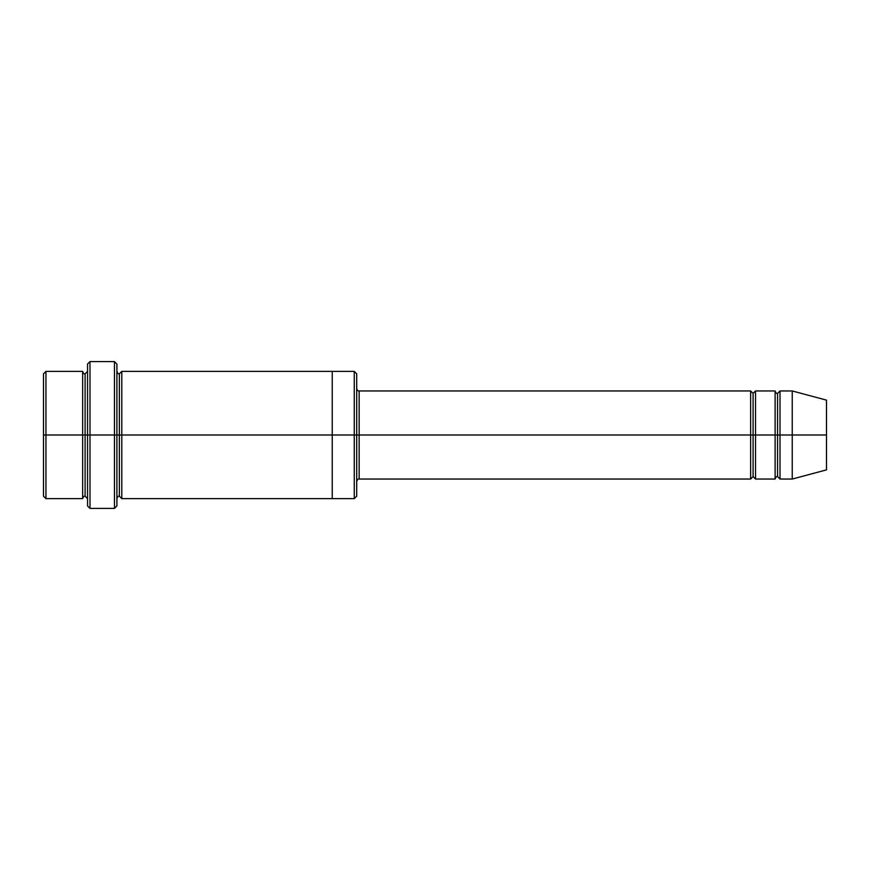 <?xml version="1.0" encoding="UTF-8"?>
<svg xmlns="http://www.w3.org/2000/svg" width="870" height="870" viewBox="0 0 870 870"><rect width="100%" height="100%" fill="white"/><g stroke="black" fill="none" stroke-linecap="round" stroke-linejoin="round"><path stroke-width="0.65" stroke-dasharray="4.35 3.26" d="M359.147 435L359.147 479.044L359.147 390.956L359.147 435L750.647 435L750.647 390.956L750.647 435L753.094 435L753.094 393.403L753.094 435L750.647 435L750.647 479.044L750.647 390.956L750.647 435L359.147 435L359.147 479.044L359.147 390.956L359.147 435L356.7 435L356.7 481.491L356.7 435L356.7 481.491L356.7 435L359.147 435M87.544 435L87.544 505.959L87.544 364.041L87.544 435L85.097 435L85.097 373.828L85.097 496.172L85.097 435L85.097 496.172L85.097 435L82.65 435L82.65 371.381L82.65 435L85.097 435L85.097 373.828L85.097 435L89.991 435L89.991 508.406L89.991 361.594L89.991 435L114.459 435L114.459 361.594L114.459 435L114.459 361.594L114.459 435L116.906 435L116.906 498.619L116.906 371.381L116.906 505.959L116.906 371.381L116.906 435L116.906 371.381L116.906 435L119.353 435L119.353 373.828L119.353 435L116.906 435L116.906 364.041L116.906 435L89.991 435L89.991 361.594L89.991 435L87.544 435L87.544 364.041L87.544 498.619M356.7 435L356.7 496.172L356.7 373.828L356.7 435L354.253 435L354.253 371.381L354.253 435L354.253 371.381L354.253 435L332.231 435L332.231 371.381L332.231 435L332.231 371.381L332.231 435L121.8 435L121.8 498.619L121.8 371.381L121.8 435L332.231 435L332.231 498.619L332.231 371.381L332.231 498.619L332.231 435L354.253 435L354.253 498.619L354.253 435L356.7 435L356.7 496.172L356.7 388.509M43.5 435L43.5 373.828L43.5 496.172L43.5 435L45.947 435L45.947 371.381L45.947 435L43.5 435M82.65 435L45.947 435L45.947 371.381L45.947 435L82.65 435L82.65 371.381L82.65 435M792.244 435L792.244 390.956L792.244 435L780.009 435L780.009 390.956L780.009 479.044L780.009 390.956L780.009 435L777.562 435L777.562 393.403L777.562 435L775.116 435L775.116 390.956L775.116 435L777.562 435L777.562 476.597L777.562 435L777.562 476.597L777.562 435L792.244 435L792.244 390.956L792.244 435L826.5 435L826.5 400.135L826.5 435L792.244 435L792.244 479.044L792.244 435M775.116 435L775.116 479.044L775.116 390.956L775.116 435L755.541 435L755.541 479.044L755.541 390.956L755.541 435L775.116 435L775.116 479.044L775.116 435M753.094 435L753.094 476.597L753.094 435L753.094 476.597L753.094 435L755.541 435L755.541 479.044L755.541 390.956L755.541 435L753.094 435L753.094 393.403L753.094 435M119.353 435L119.353 496.172L119.353 435L119.353 496.172L119.353 435L121.8 435L121.8 498.619L121.8 371.381L121.8 435L119.353 435L119.353 373.828L119.353 435M750.647 435L750.647 479.044L750.647 435M332.231 435L332.231 498.619L332.231 435M114.459 435L114.459 508.406L114.459 435M116.906 435L116.906 371.381M777.562 435L777.562 393.403L777.562 435M826.5 435L826.5 469.865L826.5 435M780.009 435L780.009 479.044L780.009 435M45.947 435L45.947 498.619L45.947 435M354.253 435L354.253 498.619L354.253 435M89.991 435L89.991 508.406L89.991 435"/><path stroke-width="1.3" d="M359.147 435L359.147 479.044L359.147 435L356.7 435L356.7 373.828L356.7 496.172L356.7 435L354.253 435L354.253 371.381L354.253 435L359.147 435L359.147 390.956L359.147 435L753.094 435L753.094 393.403L753.094 476.597L753.094 435L750.647 435L750.647 390.956L750.647 479.044L750.647 390.956L750.647 479.044L750.647 435L359.147 435L359.147 479.044L359.147 435M87.544 435L87.544 364.041L87.544 435L89.991 435L89.991 361.594L89.991 435L89.991 361.594L89.991 435L114.459 435L114.459 361.594L114.459 435L116.906 435L116.906 364.041L116.906 435L119.353 435L119.353 373.828L119.353 496.172L119.353 435L116.906 435L116.906 364.041L116.906 505.959L116.906 435L114.459 435L114.459 361.594L114.459 508.406L114.459 435L89.991 435L89.991 508.406L89.991 435L85.097 435L85.097 373.828L85.097 496.172L85.097 435L82.65 435L82.65 371.381L82.65 435L85.097 435L85.097 496.172L85.097 373.828L85.097 435L87.544 435L87.544 505.959L87.544 435M43.5 435L43.5 373.828L43.5 435L45.947 435L45.947 371.381L45.947 435L45.947 371.381L45.947 435L82.65 435L82.65 371.381L82.65 498.619L82.65 435L82.65 498.619L82.65 435L45.947 435L45.947 498.619L45.947 435L43.5 435L43.5 496.172L43.5 435M792.244 435L792.244 390.956L792.244 435L792.244 390.956L792.244 435L826.5 435L826.5 400.135L826.5 469.865L826.5 435L792.244 435L792.244 479.044L792.244 435L792.244 479.044L792.244 435L780.009 435L780.009 390.956L780.009 435L792.244 435M775.116 435L777.562 435L777.562 393.403L777.562 476.597L777.562 435L775.116 435L775.116 390.956L775.116 479.044L775.116 390.956L775.116 479.044L775.116 435L755.541 435L755.541 479.044L755.541 435L753.094 435L753.094 476.597L753.094 393.403L753.094 435L755.541 435L755.541 390.956L755.541 435L775.116 435M777.562 435L777.562 476.597L777.562 393.403L777.562 435L780.009 435L780.009 479.044L780.009 435L777.562 435M119.353 435L119.353 496.172L119.353 373.828L119.353 435L121.8 435L121.8 498.619L121.8 435L119.353 435M354.253 435L354.253 371.381L354.253 498.619L354.253 435L332.231 435L332.231 371.381L332.231 435L354.253 435L354.253 498.619L354.253 435M332.231 435L332.231 371.381L332.231 498.619L332.231 435L121.8 435L121.8 371.381L121.8 435L332.231 435L332.231 371.381L332.231 435M755.541 435L755.541 479.044L755.541 435M121.8 435L121.8 498.619L121.8 435M780.009 435L780.009 390.956L780.009 435M45.947 435L45.947 498.619L45.947 435M114.459 435L114.459 508.406L114.459 435M89.991 435L89.991 508.406L89.991 435M826.5 469.865L792.244 479.044L780.009 479.044L777.562 476.597C776.605 476.26 775.79 477.075 775.116 479.044L755.541 479.044L753.094 476.597L750.647 479.044L359.147 479.044C358.19 478.707 357.374 479.522 356.7 481.491M87.544 364.041L89.991 361.594L114.459 361.594L116.906 364.041M356.7 373.828L354.253 371.381L121.8 371.381L119.353 373.828C118.396 374.165 117.581 373.35 116.906 371.381M43.5 373.828L45.947 371.381L82.65 371.381C83.324 373.36 84.14 374.176 85.097 373.828L87.544 371.381M87.544 498.619L85.097 496.172C84.14 495.824 83.324 496.639 82.65 498.619L45.947 498.619L43.5 496.172M826.5 400.135L792.244 390.956L780.009 390.956L777.562 393.403C776.605 393.74 775.79 392.925 775.116 390.956L755.541 390.956L753.094 393.403L750.647 390.956L359.147 390.956C358.19 391.293 357.374 390.478 356.7 388.509M356.7 496.172L354.253 498.619L121.8 498.619L119.353 496.172C118.396 495.835 117.581 496.65 116.906 498.619M116.906 505.959L114.459 508.406L89.991 508.406L87.544 505.959"/></g></svg>
